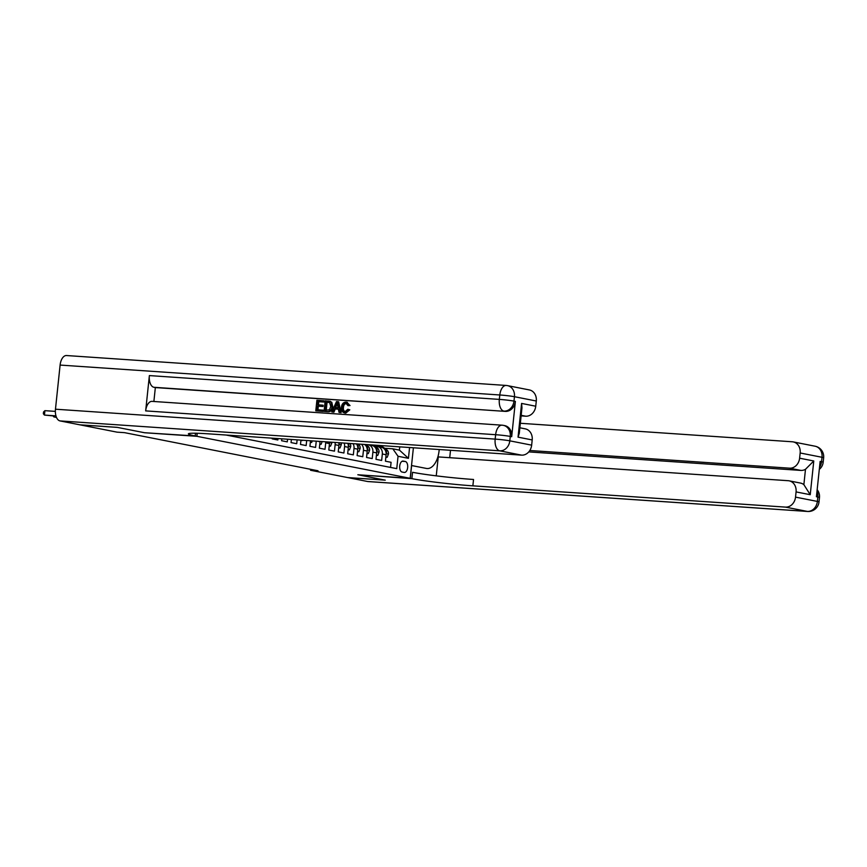 <?xml version="1.0" encoding="UTF-8"?>
<svg xmlns="http://www.w3.org/2000/svg" width="867" height="867" viewBox="0 0 867 867"><rect width="100%" height="100%" fill="white"/><g stroke="black" fill="none" stroke-linecap="round" stroke-linejoin="round"><path stroke-width="1.3" d="M266.635 437.792L268.423 437.911M272.249 438.171L272.173 438.875L277.841 439.992L277.993 438.561M281.818 438.821L281.612 440.739L287.28 441.856L287.551 439.211M291.377 439.471L291.052 442.593L296.709 443.709L297.121 439.862M300.947 440.122L300.491 444.457L306.149 445.573L306.68 440.512M310.505 440.772L309.931 446.31L315.588 447.426L316.249 441.162M317.636 441.26L320.042 441.726L319.359 448.174L325.027 449.29L325.699 442.842L329.482 443.59A7.109 5.982 -78.9 0 0 329.503 442.062L329.666 442.072M329.482 443.59L328.799 450.027L334.467 451.143L335.139 444.706L338.921 445.443A7.109 5.982 -78.9 0 0 338.737 442.69M338.921 445.443L338.238 451.891L343.906 453.007L344.578 446.559L348.35 447.307A7.109 5.982 -78.9 0 0 347.754 443.308M348.35 447.307L347.678 453.744L353.335 454.861L354.018 448.423L357.789 449.16A7.109 5.982 -78.9 0 0 356.456 443.893M357.789 449.16L357.117 455.608L362.774 456.725L363.457 450.276L367.229 451.024A7.109 5.982 -78.9 0 0 364.53 444.446M367.229 451.024L366.557 457.473L372.214 458.578L372.897 452.14L376.668 452.877A7.109 5.982 -78.9 0 0 372.062 445.497L368.28 444.749A7.109 5.982 101.1 0 1 372.897 452.14M376.668 452.877L375.985 459.326L381.653 460.442L382.325 453.994A7.109 5.982 -78.9 0 0 377.719 446.613A7.109 5.982 -78.9 0 0 377.091 446.527L375.194 446.397M368.28 444.749A7.109 5.982 101.1 0 0 367.651 444.673L365.755 444.543M310.635 469.318L310.538 470.261L318.016 470.77L124.545 432.655L117.067 432.156L80.024 424.852L117.413 427.398L144.551 432.741L196.896 436.307L197.21 433.262M405.301 461.493L403.231 461.092A5.516 2.969 93.9 0 0 403.025 461.06A5.516 2.969 93.9 0 0 399.709 466.175A5.516 2.969 93.9 0 0 402.071 472.038L404.152 472.439A5.516 2.969 93.9 0 0 404.358 472.472A5.516 2.969 93.9 0 0 407.674 467.356A5.516 2.969 93.9 0 0 405.301 461.493L402.071 461.277M196.896 436.307L410.178 478.313L413.396 447.773M226.103 435.028L396.75 468.646L398.051 456.28L392.805 448.813L384.634 448.261M409.571 447.513L408.433 458.329L398.051 456.28M390.551 467.421L391.093 462.306L385.425 461.19L386.108 454.742A7.109 5.982 -78.9 0 0 381.502 447.361L377.719 446.613M392.805 448.813L399.416 450.114L399.763 446.841M410.178 478.313L357.833 474.758L384.97 480.101L347.58 477.554L310.538 470.261M361.42 444.229A7.109 5.982 101.1 0 1 363.457 450.276M353.021 443.666A7.109 5.982 101.1 0 1 354.018 448.423M344.177 443.059A7.109 5.982 101.1 0 1 344.578 446.559M335.063 442.441A7.109 5.982 101.1 0 1 335.139 444.706M325.743 441.812A7.109 5.982 101.1 0 1 325.699 442.842M399.416 450.114L408.433 458.329M385.858 457.061L387.159 457.321L388.47 453.972A4.714 3.967 -78.9 0 0 386.715 449.735L380.797 445.551M379.345 446.938L377.026 445.291M386.162 453.246L386.628 452.281A4.714 3.967 -78.9 0 0 384.926 449.377L384.341 448.965M382.488 447.665L379.367 445.454M378.456 445.389L381.144 447.285M385.848 457.223L387.159 457.321M815.099 446.212A10.664 10.664 0 0 1 823.65 457.798A10.664 0.618 -174 0 0 822.014 457.288L800.165 452.986A10.664 8.973 -78.9 0 0 793.251 441.91L815.099 446.212A10.664 8.973 101.1 0 1 822.014 457.288L821.548 461.699L820.139 461.428L816.421 496.737L817.841 497.019L817.375 501.429A10.664 8.973 101.1 0 1 807.285 511.411L785.437 507.108A10.664 8.973 -78.9 0 0 795.527 497.127L817.375 501.429A10.664 0.618 6 0 1 819.012 501.928A10.664 10.664 0 0 1 807.676 511.465A10.664 5.744 93.9 0 1 807.285 511.411L367.586 481.499L347.862 477.609L385.251 480.155L357.93 474.769L411.879 478.649A44.455 2.558 -174 0 0 472.862 485.845L785.437 507.108M411.522 465.525L426.391 468.44A20.006 10.762 93.9 0 0 427.117 468.538A20.006 10.762 93.9 0 0 439.201 449.529M411.619 465.536L410.275 478.335M789.165 480.838L800.49 483.071A10.664 8.973 101.1 0 1 803.872 484.664L805.486 469.296L813.777 460.984L810.233 494.699L796.069 491.914A10.664 8.973 -78.9 0 0 789.165 480.838A10.664 8.973 -78.9 0 0 788.211 480.708L438.247 456.909L436.253 475.853M449.724 457.689L450.504 450.298M796.069 491.914L795.527 497.127M807.676 511.465L367.976 481.553A10.664 5.744 -86.1 0 1 367.586 481.499M529.802 450.504L789.534 468.18A10.664 8.973 -78.9 0 0 799.612 458.199L813.777 460.984M800.165 452.986L799.612 458.199M793.251 441.91A10.664 8.973 -78.9 0 0 792.308 441.78L520.341 423.28M805.486 469.296A10.664 8.973 101.1 0 1 800.859 470.413L789.534 468.18M528.762 451.902L800.859 470.413M411.879 478.649L412.551 472.298A44.455 2.558 -174 0 0 473.534 479.484L472.862 485.845M810.233 494.699L803.872 484.664M346.692 403.458C344.719 403.643 343.646 404.954 343.451 407.392C343.083 409.863 343.863 411.359 345.781 411.879M347.819 409.246L349.043 409.69L345.012 412.963C342.292 412.486 341.089 410.557 341.435 407.165C341.836 403.914 343.397 402.223 346.128 402.093L349.26 405.409L347.97 405.648L345.944 403.318C343.971 403.491 342.888 404.802 342.703 407.252C342.324 409.723 343.104 411.218 345.023 411.727L347.819 409.246L349.802 409.831L345.77 413.115L344.372 412.876L345.77 413.115M346.887 402.245L350.019 405.561L347.97 405.648M338.368 409.191L335.28 408.975L333.914 412.172L331.812 411.923L336.494 401.573L337.924 401.67L340.373 412.508L339.03 412.421L338.347 409.094L334.521 408.834L333.156 412.02L331.812 411.923M337.924 401.67L338.672 401.822L341.121 412.659L339.03 412.421M323.228 400.673L323.098 401.898L318.037 401.551L317.701 404.813L322.416 405.138L322.286 406.352L317.571 406.038L317.181 409.701L323.228 410.21L323.098 411.435L315.783 410.839L316.899 400.24L323.987 400.825L323.857 402.05L318.796 401.703L318.46 404.867M322.416 405.138L323.163 405.279L323.044 406.504L318.319 406.179L317.951 409.755M511.682 436.708L510.262 436.426A10.664 8.973 -78.9 0 0 503.359 425.35L504.767 425.632A10.664 8.973 101.1 0 1 511.682 436.708L515.388 401.399A10.664 8.973 101.1 0 1 505.309 411.381L153.925 387.289A10.664 5.744 -86.1 0 1 149.373 375.584L145.667 410.893A10.664 5.744 -86.1 0 1 152.05 401.367L502.015 425.177A10.664 5.744 93.9 0 0 495.631 434.703L145.667 410.893M153.882 401.486L155.345 387.571L505.309 411.381M329.005 401.161L331.801 402.277L332.755 406.699C332.408 410.08 330.836 411.771 328.04 411.771L324.074 411.402L325.19 400.803L329.818 401.28L331.053 402.125L331.996 406.547C331.649 409.939 330.078 411.63 327.282 411.619L324.074 411.402M117.132 427.344L144.453 432.72L195.194 435.971A44.455 2.558 6 0 1 188.377 433.868A44.455 2.558 6 0 1 208.99 433.868L521.566 455.132L499.717 450.829L60.018 420.918L79.742 424.797L117.132 427.344M196.798 436.285L197.112 433.262M521.587 403.426L521.967 407.804L519.29 433.283L518.043 437.152L521.587 403.426L535.741 406.222L536.294 401.009L514.445 396.707L513.979 401.118L515.388 401.399M535.741 406.222A10.664 8.973 101.1 0 1 525.651 416.203L521.186 415.315M521.121 415.889L525.651 416.203M149.373 375.584L499.338 399.394L499.804 394.984A10.664 0.618 -174 0 1 514.445 396.707A10.664 8.973 -78.9 0 0 507.531 385.631L529.379 389.933A10.664 8.973 101.1 0 1 536.294 401.009M60.018 420.918A10.664 5.744 -86.1 0 1 55.466 409.202L60.105 365.072A10.664 5.744 -86.1 0 1 66.488 355.535L506.187 385.447A10.664 5.744 93.9 0 0 499.804 394.984L60.105 365.072M519.875 427.789L525.283 428.862A10.664 8.973 101.1 0 1 532.197 439.937L518.043 437.152M55.466 409.202L495.165 439.114L495.631 434.703A10.664 0.618 -174 0 1 510.262 436.426L509.807 440.837L531.655 445.15L532.197 439.937M531.655 445.15A10.664 8.973 101.1 0 1 521.566 455.132M155.345 387.571L153.925 387.289M322.47 410.058L322.351 411.283L323.098 411.435M322.351 411.283L315.783 410.839M317.571 406.038L318.319 406.179M322.286 406.352L323.044 406.504M318.037 401.551L318.796 401.703M323.098 401.898L323.857 402.05M328.257 401.02L330.576 401.421M325.461 410.264L329.514 409.788L330.739 406.439L329.601 402.559L326.317 402.115L325.461 410.264M329.601 402.559L327.076 402.266L326.23 410.319M327.282 411.619L328.04 411.771M331.996 406.547L332.755 406.699M331.053 402.125L331.801 402.277M326.317 402.115L327.076 402.266M336.255 404.759L335.03 407.631L338.097 407.837L337.079 402.852L335.832 407.685M333.156 412.02L333.914 412.172M334.521 408.834L335.28 408.975M340.373 412.508L341.121 412.659M337.361 404.239L337.014 404.911M342.703 407.252L343.451 407.392M349.26 405.409L350.019 405.561M346.128 402.093L347.364 402.31M349.043 409.69L349.802 409.831M376.419 455.208L377.719 455.457L379.031 452.108A4.714 3.967 -78.9 0 0 377.275 447.871L373.265 445.042M376.733 451.393L377.199 450.428A4.714 3.967 -78.9 0 0 375.487 447.524L374.902 447.101M373.048 445.801L371.835 444.944M370.935 444.879L371.705 445.432M376.408 455.37L377.719 455.457M366.99 453.343L368.28 453.604L369.591 450.255A4.714 3.967 -78.9 0 0 367.846 446.017L365.733 444.533M367.294 449.529L367.76 448.564A4.714 3.967 -78.9 0 0 366.047 445.66L365.462 445.248M366.969 453.506L368.28 453.604M357.551 451.479L358.84 451.74L360.152 448.391A4.714 3.967 -78.9 0 0 358.407 444.153L358.212 444.012M357.854 447.665L358.32 446.7A4.714 3.967 -78.9 0 0 356.77 443.915M357.529 451.653L358.84 451.74M348.111 449.626L349.401 449.886L350.723 446.538A4.714 3.967 -78.9 0 0 350.04 443.46M348.415 445.811L348.881 444.847A4.714 3.967 -78.9 0 0 348.393 443.351M348.09 449.789L349.401 449.886M338.672 447.762L339.972 448.022L341.284 444.673A4.714 3.967 -78.9 0 0 341.132 442.853M338.975 443.947L339.441 442.983A4.714 3.967 -78.9 0 0 339.398 442.734M338.65 447.936L339.972 448.022M329.232 445.909L330.533 446.158L331.844 442.82A4.714 3.967 -78.9 0 0 331.866 442.224M329.222 446.072L330.533 446.158M319.793 444.045L321.093 444.305L322.166 441.563M319.782 444.218L321.093 444.305M310.364 442.192L311.654 442.441L312.261 440.891M310.343 442.354L311.654 442.441M300.925 440.328L302.366 440.219M300.903 440.501L302.215 440.588M53.982 416.03L53.884 416.94L56.377 417.114M53.082 415.976L53.884 416.94L56.507 417.417M55.358 411.381L44.911 410.665L44.445 415.076L55.954 415.867M44.911 410.665L43.534 411.998L43.35 413.765L44.445 415.076L56.041 416.171M382.325 453.994L386.108 454.742M386.151 453.604L388.438 454.059M384.926 449.377L386.715 449.735M385.988 452.238L386.628 452.281M817.007 491.166A10.664 8.973 101.1 0 1 817.841 497.019A10.664 0.618 -174 0 1 819.478 497.517A10.664 10.664 0 0 0 817.158 489.692M819.293 469.383A10.664 10.664 0 0 0 823.184 462.209A10.664 0.618 6 0 0 821.548 461.699A10.664 8.973 101.1 0 1 819.51 467.356M195.487 433.229L195.194 435.971M503.89 411.099A10.664 8.973 -78.9 0 0 513.979 401.118A10.664 0.618 6 0 0 499.338 399.394A10.664 5.744 93.9 0 0 503.89 411.099M506.577 385.501A10.664 5.744 93.9 0 0 506.187 385.447A10.664 10.664 0 0 1 507.531 385.631A10.664 8.973 -78.9 0 0 506.577 385.501M499.717 450.829A10.664 8.973 -78.9 0 0 509.807 440.837A10.664 0.618 6 0 0 495.165 439.114A10.664 5.744 93.9 0 0 499.717 450.829M502.405 425.22A10.664 5.744 93.9 0 0 502.015 425.177A10.664 10.664 0 0 1 503.359 425.35A10.664 8.973 -78.9 0 0 502.405 425.22M376.712 451.75L378.998 452.195M375.487 447.524L377.275 447.871M376.549 450.374L377.199 450.428M367.272 449.886L369.559 450.341M366.047 445.66L367.846 446.017M367.109 448.521L367.76 448.564M357.833 448.022L360.13 448.477M357.432 443.958L358.407 444.153M357.67 446.657L358.32 446.7M348.393 446.169L350.691 446.624M348.231 444.804L348.881 444.847M338.954 444.305L341.251 444.76M338.791 442.939L339.441 442.983M329.525 442.452L331.812 442.896M819.478 497.517L819.012 501.928M823.65 457.798L823.184 462.209M330.078 401.291L329.319 401.15"/></g></svg>
